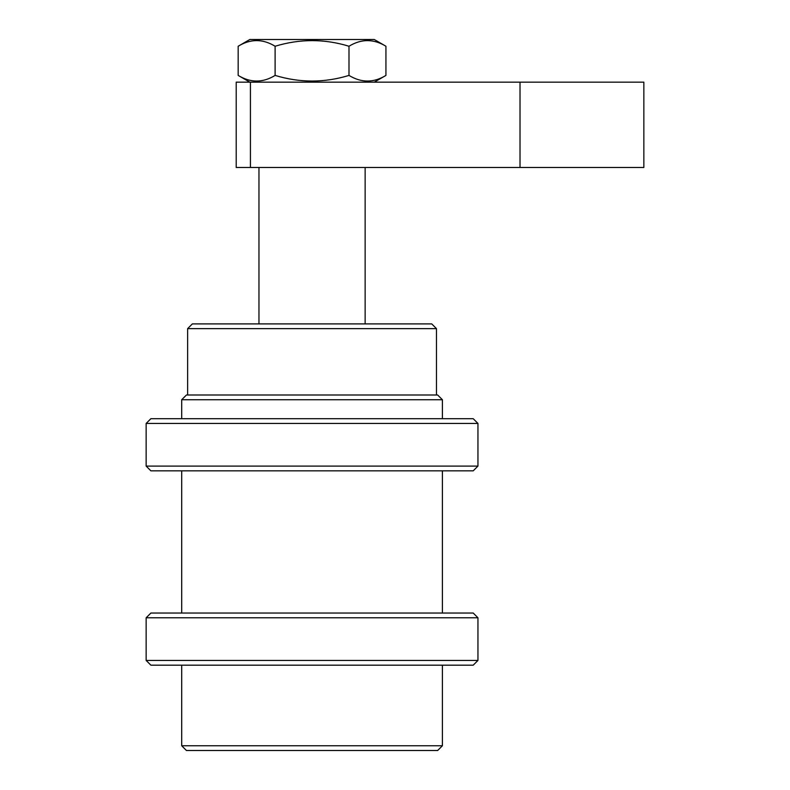 <?xml version="1.0" encoding="UTF-8"?>
<svg xmlns="http://www.w3.org/2000/svg" width="790" height="790" viewBox="0 0 790 790"><rect width="100%" height="100%" fill="white"/><g stroke="black" fill="none" stroke-linecap="round" stroke-linejoin="round"><path stroke-width="1.19" d="M187.625 328.64L192.365 323.9L431.735 323.9L436.475 328.64L187.625 328.64L187.625 395M437.66 750.5L186.44 750.5L181.7 745.76L442.4 745.76L437.66 750.5M181.7 399.74L186.44 395L437.66 395L442.4 399.74L181.7 399.74L181.7 418.7M236.21 82.16L643.85 82.16L643.85 167.48L236.21 167.48L236.21 82.16M250.43 82.16L250.43 167.48M520.018 82.16L520.018 167.48M374.262 82.16L385.935 75.415C373.65 82.93 361.336 82.93 348.992 75.415C324.433 82.92 299.805 82.92 275.108 75.415C262.823 82.93 250.509 82.93 238.165 75.415L249.838 82.16M385.935 46.245C373.591 38.73 361.277 38.73 348.992 46.245C324.433 38.74 299.805 38.74 275.108 46.245C262.764 38.73 250.45 38.73 238.165 46.245L249.838 39.5L374.262 39.5L385.935 46.245L385.935 75.415M238.165 46.245L238.165 75.415M275.108 46.245L275.108 75.415M348.992 46.245L348.992 75.415M477.95 660.44L473.21 665.18L150.89 665.18L146.15 660.44L477.95 660.44L477.95 617.78L146.15 617.78L150.89 613.04L473.21 613.04L477.95 617.78M477.95 466.1L473.21 470.84L150.89 470.84L146.15 466.1L477.95 466.1L477.95 423.44L146.15 423.44L150.89 418.7L473.21 418.7L477.95 423.44M146.15 466.1L146.15 423.44M436.475 395L436.475 328.64M442.4 399.74L442.4 418.7M442.4 470.84L442.4 613.04M442.4 665.18L442.4 745.76M181.7 470.84L181.7 613.04M181.7 665.18L181.7 745.76M365.138 167.48L365.138 323.9M258.962 167.48L258.962 323.9M146.15 660.44L146.15 617.78"/></g></svg>

